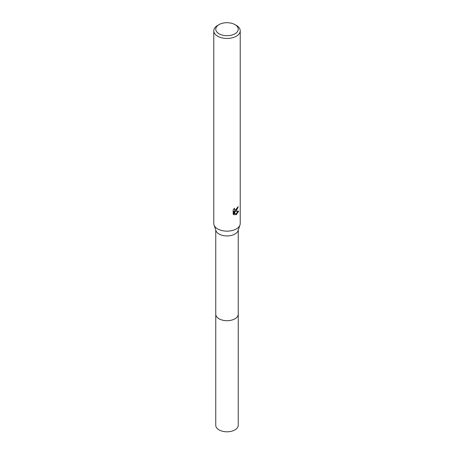 <?xml version="1.0" encoding="UTF-8"?>
<svg xmlns="http://www.w3.org/2000/svg" width="454" height="454" viewBox="0 0 454 454"><rect width="100%" height="100%" fill="white"/><g stroke="black" fill="none" stroke-linecap="round" stroke-linejoin="round"><path stroke-width="0.68" d="M238.237 313.986A11.248 6.492 180 0 1 238.248 314.208A11.237 6.487 180 0 1 234.945 318.787A11.237 6.487 180 0 1 222.698 320.195A11.237 6.487 180 0 1 215.763 314.202A11.248 6.492 180 0 1 215.763 313.986M238.237 314.049A11.242 6.492 180 0 1 234.951 318.793A11.242 6.492 180 0 1 222.573 320.172A11.242 6.492 180 0 1 215.763 314.049M234.945 24.601L236.352 25.413A13.223 7.633 180 0 1 240.223 30.81L240.223 223.521A13.223 7.633 180 0 1 239.973 224.991L238.027 230.706A11.237 6.487 180 0 1 234.945 234.043A11.237 6.487 180 0 1 223.726 235.666A11.237 6.487 180 0 1 215.973 230.706L214.027 224.991A13.223 7.633 180 0 1 213.777 223.521L213.777 30.81A13.223 7.633 180 0 1 217.648 25.413L219.055 24.601A11.237 6.487 180 0 1 234.945 24.601A11.237 6.487 180 0 1 234.945 33.778A11.237 6.487 180 0 1 219.055 33.778A11.237 6.487 180 0 1 219.055 24.601L217.648 25.413M239.973 224.991A13.223 7.633 180 0 1 236.352 228.918A13.223 7.633 180 0 1 223.147 230.819A13.223 7.633 180 0 1 214.027 224.991M236.347 210.923L235.081 211.399L238.708 211.167L236.352 214.594L235.728 214.856L234.355 211.439L234.355 214.89L233.152 214.18L233.152 209.918L234.542 208.199L234.355 209.044L234.866 210.054L236.347 209.776L237.442 207.37A13.223 7.633 0 0 0 238.248 206.701L236.347 210.923M240.223 30.81A13.223 7.633 180 0 1 236.352 36.206A13.223 7.633 180 0 1 221.938 37.864A13.223 7.633 180 0 1 213.777 30.81M237.714 207.16L234.61 211.127L235.081 211.399M234.866 210.054L233.884 208.908M233.487 214.475L233.878 214.611L233.878 211.161L234.355 211.439M235.581 214.475L238.083 211.303M233.878 214.611L234.355 214.89M215.752 314.208A11.248 6.492 180 0 0 219.049 318.799A11.248 6.492 180 0 0 231.302 320.206A11.248 6.492 180 0 0 238.248 314.208L238.237 425.307A11.237 6.487 180 0 1 231.302 431.3A11.237 6.487 180 0 1 219.055 429.893A11.237 6.487 180 0 1 215.763 425.307L215.763 230.087M238.237 314.202L238.237 230.087"/></g></svg>
